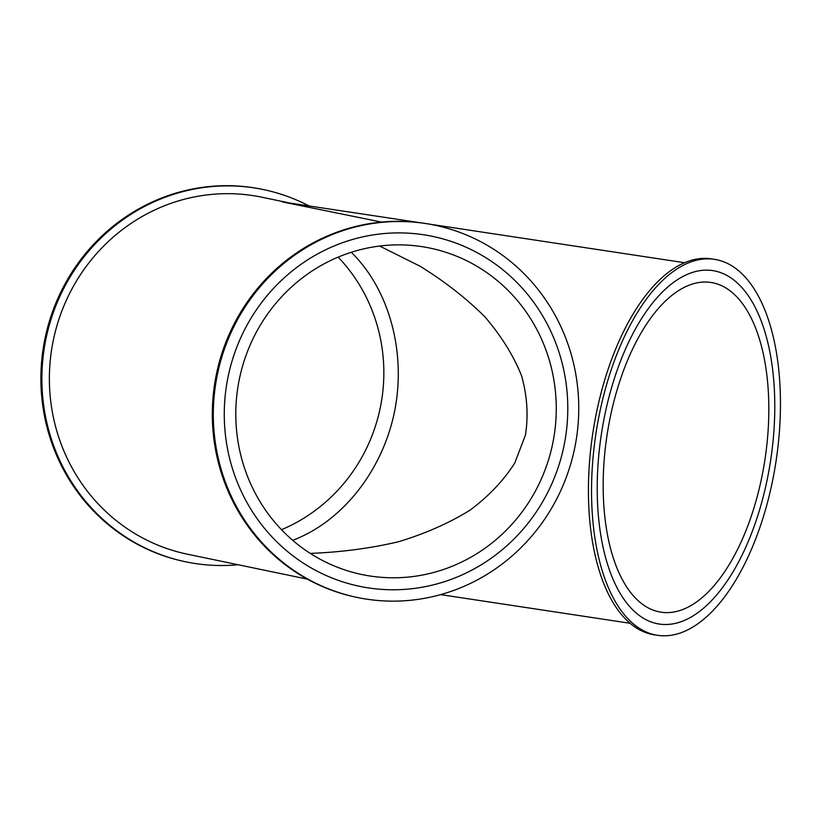 <?xml version="1.0" encoding="UTF-8"?>
<svg xmlns="http://www.w3.org/2000/svg" width="821" height="821" viewBox="0 0 821 821"><rect width="100%" height="100%" fill="white"/><g stroke="black" fill="none" stroke-linecap="round" stroke-linejoin="round"><path stroke-width="1.23" d="M661.131 624.288A178.732 85.641 -81.4 0 1 659.273 624.042A178.732 85.641 -81.4 0 1 601.321 434.514A178.732 85.641 -81.4 0 1 712.731 270.602A178.732 85.641 -81.4 0 1 770.96 458.2A178.732 85.641 -81.4 0 1 661.131 624.288M238.111 564.735A190.123 182.395 -78.3 0 1 185.905 561.851A190.123 182.395 -78.3 0 1 43.8 351.326A190.123 182.395 -78.3 0 1 263.284 189.548A190.123 182.395 -78.3 0 1 308.942 205.897M289.3 202.92L261.704 197.184A182.334 174.914 101.7 0 0 51.22 352.332A182.334 174.914 101.7 0 0 187.496 554.216L307.321 579.123M263.284 189.548L262.289 189.343A190.123 182.395 101.7 0 0 42.815 351.121A190.123 182.395 101.7 0 0 184.91 561.636L185.905 561.851M565.987 434.237A178.732 171.456 -78.3 0 1 359.66 586.327A178.732 171.456 -78.3 0 1 228.156 376.439A178.732 171.456 -78.3 0 1 432.4 236.345A178.732 171.456 -78.3 0 1 565.987 434.237M714.434 259.333L711.304 258.861A190.123 91.1 98.6 0 0 592.803 433.231A190.123 91.1 98.6 0 0 654.44 634.838L657.559 635.31A190.123 91.1 -81.4 0 1 595.923 433.704A190.123 91.1 -81.4 0 1 714.434 259.333A190.123 91.1 -81.4 0 1 776.676 456.835A190.123 91.1 -81.4 0 1 657.559 635.31M381.529 222.091L282.465 201.935L419.962 222.686M434.72 225.18L433.724 224.975A190.123 182.395 101.7 0 0 216.457 374.007A190.123 182.395 101.7 0 0 356.345 597.278L357.34 597.483A190.123 182.395 -78.3 0 1 217.452 374.212A190.123 182.395 -78.3 0 1 434.72 225.18A190.123 182.395 -78.3 0 1 576.824 435.705A190.123 182.395 -78.3 0 1 357.34 597.483M379.651 246.043L420.198 266.302C445.003 281.675 466.595 298.546 484.954 316.906C501.2 335.881 513.392 355.462 521.53 375.628C527.215 395.855 528.508 415.713 525.409 435.181L514.777 462.962C503.725 480.418 488.803 496.161 470.002 510.2C449.22 523.039 425.524 533.517 398.903 541.634C370.959 548.274 341.413 552.194 310.266 553.395M292.697 540.31C342.193 521.674 382.422 470.885 394.501 411.762C406.477 352.63 389.4 289.608 351.296 252.283M709.2 282.239A166.735 79.894 -81.4 0 1 710.935 282.465A166.735 79.894 -81.4 0 1 764.987 459.278A166.735 79.894 -81.4 0 1 661.059 612.189A166.735 79.894 -81.4 0 1 606.74 437.183A166.735 79.894 -81.4 0 1 709.2 282.239M710.863 270.366A178.732 85.641 -81.4 0 1 712.731 270.602A178.732 85.641 -81.4 0 1 770.673 460.129A178.732 85.641 -81.4 0 1 659.273 624.042A178.732 85.641 -81.4 0 1 601.034 436.454A178.732 85.641 -81.4 0 1 710.863 270.366M226.073 388.425A178.732 171.456 -78.3 0 1 432.4 236.345A178.732 171.456 -78.3 0 1 563.904 446.224A178.732 171.456 -78.3 0 1 359.66 586.327A178.732 171.456 -78.3 0 1 226.073 388.425M237.485 389.965A166.735 159.951 101.7 0 0 362.102 574.577A166.735 159.951 101.7 0 0 552.636 443.884A166.735 159.951 101.7 0 0 429.958 248.086A166.735 159.951 101.7 0 0 237.485 389.965M281.49 529.699A166.735 159.951 101.7 0 0 338.139 257.127M684.611 262.71L428.593 223.989M630.076 623.272L440.62 594.62"/></g></svg>
